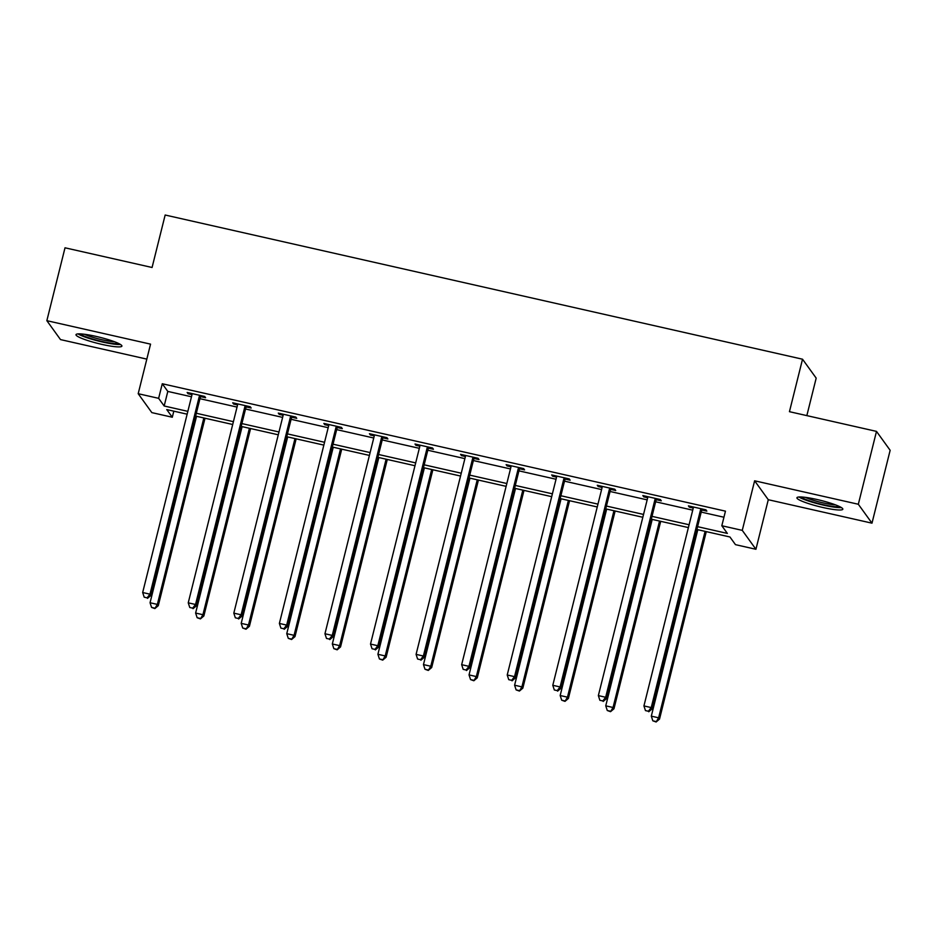 <?xml version="1.0" encoding="UTF-8"?>
<svg xmlns="http://www.w3.org/2000/svg" width="937" height="937" viewBox="0 0 937 937"><rect width="100%" height="100%" fill="white"/><g stroke="black" fill="none" stroke-linecap="round" stroke-linejoin="round"><path stroke-width="1.41" d="M101.828 344.371A23.659 3.209 -166 0 0 121.904 346.104A23.659 3.209 -166 0 0 96.078 336.395A23.659 3.209 -166 0 0 76.002 334.661A23.659 3.209 -166 0 0 101.828 344.371M822.756 507.467A23.659 3.209 -166 0 0 842.832 509.201A23.659 3.209 -166 0 0 816.994 499.491A23.659 3.209 -166 0 0 796.918 497.758A23.659 3.209 -166 0 0 822.756 507.467M173.814 411.167L172.291 417.246L151.841 412.62L138.196 393.704L158.634 398.33L164.174 405.99L187.845 411.355M806.839 415.618L816.186 378.126L802.529 359.211L165.158 215.018L152.075 267.49L65.016 247.801L46.85 320.677L60.507 339.592L146.816 359.117M802.529 359.211L789.446 411.683L876.493 431.383L890.15 450.299L871.984 523.174L858.327 504.258L754.625 480.798L742.268 530.365L755.925 549.281L735.475 544.655L729.935 536.983L696.87 529.499M754.625 480.798L768.281 499.714L871.984 523.174M768.281 499.714L755.925 549.281M876.493 431.383L858.327 504.258M697.573 526.664L727.358 533.411L721.818 525.739L725.461 511.157L162.277 383.748L167.805 391.42L191.476 396.773M199.956 398.693L237.049 407.08M245.529 409L282.611 417.387M291.091 419.307L328.184 427.705M336.664 429.614L373.758 438.012M382.226 439.933L419.319 448.319M427.799 450.24L464.893 458.626M473.372 460.547L510.454 468.933M518.934 470.854L556.028 479.252M564.507 481.161L601.601 489.559M610.069 491.48L647.162 499.866M655.642 501.787L692.736 510.173M701.216 512.094L723.938 517.236M702.129 510.056L706.849 511.122L705.936 509.845L688.402 505.875L689.327 507.163L693.216 508.041M656.556 499.749L661.288 500.815L660.362 499.538L642.841 495.568L643.754 496.844L647.654 497.734M610.983 489.43L615.714 490.508L614.789 489.231L597.267 485.261L598.193 486.537L602.081 487.416M565.421 479.123L570.153 480.201L569.227 478.912L551.694 474.954L552.619 476.23L556.519 477.109M519.848 468.816L524.579 469.882L523.654 468.605L506.132 464.647L507.058 465.923L510.946 466.802M474.286 458.509L479.006 459.575L478.093 458.298L460.559 454.34L461.484 455.616L465.373 456.495M428.713 448.202L433.444 449.268L432.519 447.991L414.997 444.021L415.911 445.298L419.811 446.188M383.139 437.884L387.871 438.961L386.946 437.684L369.424 433.714L370.349 434.991L374.238 435.869M337.578 427.577L342.31 428.654L341.384 427.366L323.851 423.407L324.776 424.684L328.676 425.562M292.004 417.27L296.736 418.335L295.811 417.059L278.289 413.1L279.214 414.377L283.103 415.255M246.443 406.963L251.163 408.028L250.249 406.752L232.716 402.793L233.641 404.07L237.529 404.948M200.869 396.656L205.601 397.721L204.676 396.445L187.154 392.474L188.068 393.751L191.968 394.641M138.196 393.704L150.552 344.137L46.85 320.677M162.277 383.748L158.634 398.33M721.818 525.739L742.268 530.365M187.142 414.189L166.763 409.574L172.291 417.246M688.39 527.59L651.297 519.192M642.829 517.271L605.735 508.885M597.256 506.964L560.162 498.578M551.682 496.657L514.6 488.271M506.121 486.35L469.027 477.952M460.547 476.043L423.454 467.645M414.986 465.736L377.892 457.338M369.412 455.417L332.319 447.031M323.839 445.11L286.757 436.724M278.277 434.803L241.184 426.417M232.704 424.496L195.61 416.098M196.325 413.264L233.418 421.662M241.887 423.583L278.98 431.969M287.46 433.89L324.553 442.276M333.033 444.197L370.115 452.583M378.595 454.504L415.688 462.901M424.168 464.811L461.262 473.208M469.73 475.118L506.823 483.515M515.303 485.436L552.397 493.822M560.876 495.743L597.958 504.129M606.438 506.05L643.532 514.436M652.011 516.357L689.105 524.755M167.805 391.42L164.174 405.99M689.585 506.144L689.327 507.163M644.012 495.837L643.754 496.844M598.438 485.53L598.193 486.537M552.877 475.223L552.619 476.23M507.304 464.904L507.058 465.923M461.73 454.597L461.484 455.616M416.169 444.29L415.911 445.298M370.595 433.983L370.349 434.991M325.034 423.676L324.776 424.684M279.46 413.358L279.214 414.377M233.887 403.051L233.641 404.07M188.325 392.744L188.068 393.751M701.204 508.779L700.923 509.166A3.034 2.963 -35.8 0 0 700.443 510.208L651.227 707.576L643.93 705.924L693.134 508.557A3.034 2.963 -35.8 0 0 693.193 507.421L693.134 506.952M702.785 509.131L701.848 510.442A3.034 2.963 -35.8 0 0 701.368 511.485L652.152 708.852L651.227 707.576L648.369 711.253L645.452 710.586L648.369 711.253M648.744 711.757L652.152 708.852M643.93 705.924L645.452 710.586M697.796 529.71L651.309 716.149L658.617 717.801L659.531 719.077L706.275 531.63M655.759 721.478L652.831 720.811L656.123 721.982L658.617 717.801L705.092 531.361M652.831 720.811L651.309 716.149M659.531 719.077L656.123 721.982M839.587 506.601A20.473 2.776 14 0 1 824.162 504.867A20.473 2.776 14 0 1 804.625 499.011A20.473 2.776 14 0 1 801.006 496.985M805.41 497.371A18.951 2.577 -166 0 0 806.16 497.711A18.951 2.577 -166 0 0 835.511 504.879M798.968 496.997A23.507 3.198 -166 0 0 802.283 498.695A23.507 3.198 -166 0 0 841.379 507.573M118.671 343.504A20.473 2.776 14 0 1 102.028 341.501A20.473 2.776 14 0 1 80.09 333.877M84.494 334.275A18.951 2.577 -166 0 0 102.203 339.791A18.951 2.577 -166 0 0 114.595 341.782M78.04 333.9A23.507 3.198 -166 0 0 102.391 342.005A23.507 3.198 -166 0 0 120.463 344.476M655.631 498.472L655.35 498.859A3.034 2.963 -35.8 0 0 654.869 499.901L605.665 697.269L598.356 695.605L647.572 498.238A3.034 2.963 -35.8 0 0 647.631 497.102L647.561 496.645M657.212 498.824L656.275 500.135A3.034 2.963 -35.8 0 0 655.795 501.178L606.59 698.545L605.665 697.269L602.807 700.946L599.879 700.279L602.807 700.946M603.17 701.45L606.59 698.545M598.356 695.605L599.879 700.279M610.069 488.154L609.788 488.54A3.034 2.963 -35.8 0 0 609.308 489.582L560.092 686.95L552.795 685.298L601.999 487.931A3.034 2.963 -35.8 0 0 602.058 486.795L601.999 486.326M611.65 488.517L610.713 489.828A3.034 2.963 -35.8 0 0 610.221 490.859L561.017 688.226L560.092 686.95L557.234 690.628L554.317 689.972L557.234 690.628M557.609 691.143L561.017 688.226M552.795 685.298L554.317 689.972M652.222 519.403L605.747 705.83L613.044 707.494L613.969 708.77L660.702 521.323M610.186 711.171L607.27 710.504L610.549 711.675L613.044 707.494L659.531 521.054M607.27 710.504L605.747 705.83M613.969 708.77L610.549 711.675M606.661 509.096L560.174 695.523L567.471 697.175L568.396 698.452L615.129 511.016M564.613 700.853L561.696 700.197L564.988 701.368L567.471 697.175L613.958 510.747M561.696 700.197L560.174 695.523M568.396 698.452L564.988 701.368M564.496 477.847L564.215 478.233A3.034 2.963 -35.8 0 0 563.734 479.275L514.53 676.643L507.222 674.991L556.437 477.624A3.034 2.963 -35.8 0 0 556.496 476.488L556.426 476.019M566.077 478.21L565.14 479.51A3.034 2.963 -35.8 0 0 564.66 480.552L515.444 677.919L514.53 676.643L511.672 680.321L508.744 679.665L511.672 680.321M512.035 680.836L515.444 677.919M507.222 674.991L508.744 679.665M518.922 467.54L518.653 467.926A3.034 2.963 -35.8 0 0 518.161 468.968L468.957 666.336L461.66 664.684L510.864 467.317A3.034 2.963 -35.8 0 0 510.923 466.181L510.852 465.712M520.515 467.903L519.567 469.203A3.034 2.963 -35.8 0 0 519.086 470.245L469.882 667.612L468.957 666.336L466.099 670.014L463.183 669.358L466.099 670.014M466.462 670.529L469.882 667.612M461.66 664.684L463.183 669.358M473.361 457.233L473.08 457.619A3.034 2.963 -35.8 0 0 472.599 458.661L423.383 656.029L416.087 654.377L465.291 457.01A3.034 2.963 -35.8 0 0 465.349 455.874L465.291 455.405M474.942 457.584L474.005 458.896A3.034 2.963 -35.8 0 0 473.525 459.938L424.309 657.306L423.383 656.029L420.526 659.707L417.609 659.039L420.526 659.707M420.9 660.21L424.309 657.306M416.087 654.377L417.609 659.039M561.087 498.789L514.6 685.216L521.909 686.868L522.834 688.145L569.567 500.698M519.051 690.546L516.123 689.89L519.414 691.061L521.909 686.868L568.384 500.44M516.123 689.89L514.6 685.216M522.834 688.145L519.414 691.061M515.514 488.47L469.039 674.909L476.336 676.561L477.261 677.838L523.994 490.391M473.478 680.239L470.561 679.583L473.853 680.754L476.336 676.561L522.823 490.133M470.561 679.583L469.039 674.909M477.261 677.838L473.853 680.754M469.952 478.163L423.465 664.602L430.774 666.254L431.688 667.531L478.432 480.084M427.916 669.932L424.988 669.264L428.279 670.435L430.774 666.254L477.249 479.814M424.988 669.264L423.465 664.602M431.688 667.531L428.279 670.435M427.787 446.926L427.506 447.312A3.034 2.963 -35.8 0 0 427.026 448.354L377.822 645.722L370.513 644.07L419.729 446.703A3.034 2.963 -35.8 0 0 419.788 445.567L419.717 445.098M429.369 447.277L428.432 448.589A3.034 2.963 -35.8 0 0 427.951 449.631L378.747 646.998L377.822 645.722L374.964 649.4L372.036 648.732L374.964 649.4M375.327 649.903L378.747 646.998M370.513 644.07L372.036 648.732M424.379 467.856L377.904 654.284L385.201 655.947L386.126 657.224L432.859 469.777M382.343 659.625L379.426 658.957L382.706 660.128L385.201 655.947L431.688 469.507M379.426 658.957L377.904 654.284M386.126 657.224L382.706 660.128M382.226 436.607L381.945 437.005A3.034 2.963 -35.8 0 0 381.464 438.036L332.248 635.403L324.952 633.752L374.156 436.384A3.034 2.963 -35.8 0 0 374.214 435.248L374.156 434.78M383.807 436.97L382.87 438.282A3.034 2.963 -35.8 0 0 382.378 439.312L333.174 636.68L332.248 635.403L329.391 639.081L326.474 638.425L329.391 639.081M329.765 639.596L333.174 636.68M324.952 633.752L326.474 638.425M378.817 457.549L332.33 643.977L339.627 645.628L340.553 646.905L387.286 459.47M336.77 649.306L333.853 648.65L337.144 649.821L339.627 645.628L386.114 459.2M333.853 648.65L332.33 643.977M340.553 646.905L337.144 649.821M336.652 426.3L336.371 426.686A3.034 2.963 -35.8 0 0 335.891 427.729L286.687 625.096L279.378 623.445L328.594 426.077A3.034 2.963 -35.8 0 0 328.653 424.941L328.582 424.473M338.234 426.663L337.297 427.963A3.034 2.963 -35.8 0 0 336.816 429.005L287.6 626.373L286.687 625.096L283.829 628.774L280.901 628.118L283.829 628.774M284.192 629.289L287.6 626.373M279.378 623.445L280.901 628.118M333.244 447.242L286.757 633.67L294.066 635.321L294.991 636.598L341.724 449.151M291.208 638.999L288.28 638.343L291.571 639.514L294.066 635.321L340.541 448.893M288.28 638.343L286.757 633.67M294.991 636.598L291.571 639.514M291.079 415.993L290.81 416.379A3.034 2.963 -35.8 0 0 290.318 417.422L241.114 614.789L233.817 613.138L283.021 415.77A3.034 2.963 -35.8 0 0 283.079 414.634L283.009 414.166M292.672 416.356L291.723 417.656A3.034 2.963 -35.8 0 0 291.243 418.698L242.039 616.066L241.114 614.789L238.256 618.467L235.339 617.811L238.256 618.467M238.619 618.982L242.039 616.066M233.817 613.138L235.339 617.811M287.671 436.935L241.196 623.363L248.492 625.014L249.418 626.291L296.151 438.844M245.635 628.692L242.718 628.036L246.009 629.207L248.492 625.014L294.979 438.586M242.718 628.036L241.196 623.363M249.418 626.291L246.009 629.207M245.517 405.686L245.236 406.072A3.034 2.963 -35.8 0 0 244.756 407.115L195.54 604.482L188.243 602.831L237.448 405.463A3.034 2.963 -35.8 0 0 237.506 404.327L237.448 403.859M247.099 406.037L246.162 407.349A3.034 2.963 -35.8 0 0 245.681 408.391L196.465 605.759L195.54 604.482L192.682 608.16L189.766 607.492L192.682 608.16M193.057 608.663L196.465 605.759M188.243 602.831L189.766 607.492M242.109 426.616L195.622 613.056L202.931 614.707L203.844 615.984L250.589 428.537M200.061 618.385L197.145 617.717L200.436 618.888L202.931 614.707L249.406 428.268M197.145 617.717L195.622 613.056M203.844 615.984L200.436 618.888M199.944 395.379L199.663 395.765A3.034 2.963 -35.8 0 0 199.183 396.808L149.979 594.175L142.67 592.524L191.886 395.156A3.034 2.963 -35.8 0 0 191.944 394.02L191.874 393.552M201.525 395.73L200.588 397.042A3.034 2.963 -35.8 0 0 200.108 398.084L150.904 595.452L149.979 594.175L147.121 597.853L144.193 597.185L147.121 597.853M147.484 598.356L150.904 595.452M142.67 592.524L144.193 597.185M196.536 416.309L150.049 602.749L157.357 604.4L158.283 605.677L205.016 418.23M154.5 608.078L151.571 607.41L154.863 608.582L157.357 604.4L203.844 417.961M151.571 607.41L150.049 602.749M158.283 605.677L154.863 608.582M700.923 509.166L701.848 510.442M700.443 510.208L701.368 511.485M655.35 498.859L656.275 500.135M654.869 499.901L655.795 501.178M609.788 488.54L610.713 489.828M609.308 489.582L610.221 490.859M564.215 478.233L565.14 479.51M563.734 479.275L564.66 480.552M518.653 467.926L519.567 469.203M518.161 468.968L519.086 470.245M473.08 457.619L474.005 458.896M472.599 458.661L473.525 459.938M427.506 447.312L428.432 448.589M427.026 448.354L427.951 449.631M381.945 437.005L382.87 438.282M381.464 438.036L382.378 439.312M336.371 426.686L337.297 427.963M335.891 427.729L336.816 429.005M290.81 416.379L291.723 417.656M290.318 417.422L291.243 418.698M245.236 406.072L246.162 407.349M244.756 407.115L245.681 408.391M199.663 395.765L200.588 397.042M199.183 396.808L200.108 398.084"/></g></svg>
